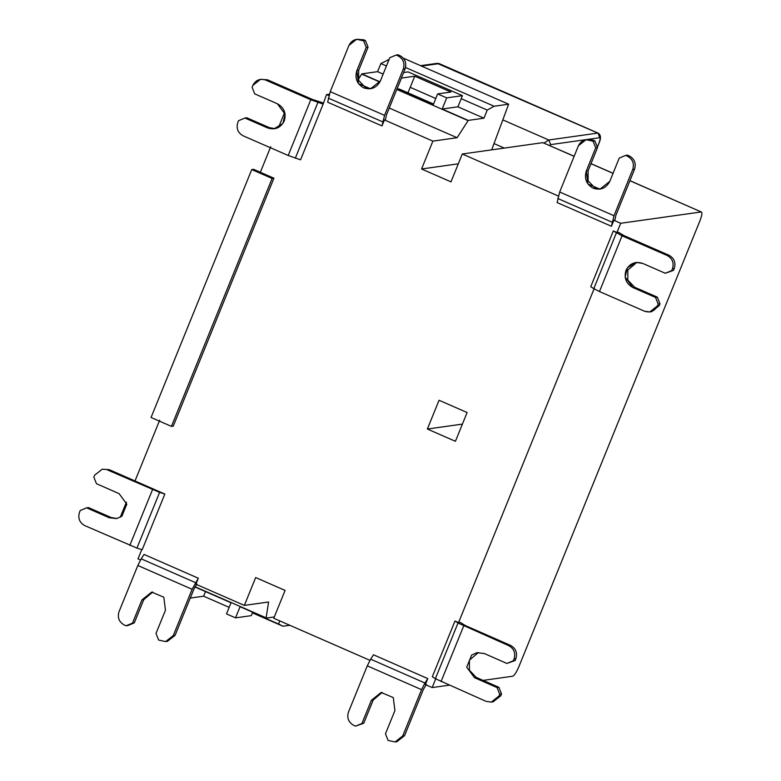 <?xml version="1.0" encoding="UTF-8"?>
<svg xmlns="http://www.w3.org/2000/svg" width="781" height="781" viewBox="0 0 781 781"><rect width="100%" height="100%" fill="white"/><g stroke="black" fill="none" stroke-linecap="round" stroke-linejoin="round"><path stroke-width="1.17" d="M284.714 112.259L278.563 127.42M323.139 102.946L312.595 99.499L267.473 79.808L260.483 79.35L252.839 85.402L252.087 87.257L254.733 93.886L277.372 103.756L285.124 114.241L282.878 123.515L273.975 128.875L267.59 127.908L244.951 118.038L246.767 117.775L269.406 127.654L275.215 128.67M244.951 118.038L238.547 120.704L237.795 122.558C236.096 128.416 237.863 132.829 243.086 135.796L288.209 155.487L243.086 135.796C237.863 132.829 236.096 128.416 237.795 122.558L238.547 120.704L244.951 118.038L267.59 127.908L269.406 127.654M300.568 159.832L288.209 155.487L310.779 99.753L323.139 104.098L300.568 159.832M487.237 110.072L483.937 118.185L457.92 106.802L442.173 109.018L446.693 97.869L462.44 95.653L461.21 98.689L487.237 110.072L494.1 106.245L508.636 104.195L491.679 149.854M508.636 104.195L403.338 58.136M389.045 59.541L380.884 63.554L386.439 65.985M494.1 106.245L405.554 67.508M388.792 60.186L387.747 59.727M435.778 98.513L410.24 87.345L407.907 92.802M433.543 104.019L399.159 88.975L396.914 89.219L401.434 78.08L414.76 76.196L410.24 87.345M414.76 76.196L450.969 92.041L437.643 93.915L433.123 105.054L396.914 89.219M462.44 95.653L408.131 71.901L403.611 72.535M457.92 106.802L461.21 98.689M446.693 97.869L437.643 93.915M379.986 81.82L361.837 73.873L377.584 71.657L380.884 63.554M383.159 74.097L377.584 71.657M483.937 118.185L468.19 120.401L442.173 109.018M361.837 73.873L358.303 79.457M458.31 163.815L421.564 168.989L432.879 141.127L457.11 137.72L468.102 120.625L396.768 89.434M379.878 82.044L361.749 74.107M399.833 55.568C405.056 58.536 406.813 62.949 405.124 68.806L403.308 69.06C404.997 63.202 403.24 58.79 398.017 55.822L399.833 55.568L398.017 54.777L396.201 55.031L389.797 57.696L380.386 80.921L370.545 88.78L358.499 83.674L356.849 70.651L366.25 47.426L363.604 40.807L365.42 40.553L368.066 47.172L358.664 70.397L358.655 80.443L365.547 87.609L371.356 88.624M403.308 69.06L384.564 115.354L403.308 69.06C404.997 63.202 403.24 58.79 398.017 55.822L396.201 55.031L389.797 57.696L380.386 80.921C376.696 87.882 371.141 90.196 363.731 87.862C356.937 83.997 354.642 78.256 356.849 70.651L366.25 47.426L368.066 47.172M405.124 68.806L386.38 115.09L385.433 119.786L384.418 119.932L381.997 125.907L327.669 102.204L330.236 91.65L348.98 45.357L356.624 39.304L363.614 39.763L365.42 40.553M384.564 115.354L330.236 91.65L384.564 115.354L381.997 125.907M366.25 47.426L363.604 40.807L356.624 39.304M432.879 141.127L384.418 119.932M389.241 108.032L457.11 137.72M329.279 94.218L326.526 94.608L323.139 104.098M328.85 95.624L326.526 94.608M120.254 517.276L126.415 502.115M116.906 518.535L111.078 517.5L88.458 507.582L86.642 507.835L109.262 517.764L116.642 518.594L121.904 516.192L126.815 504.126L119.083 493.631L96.463 483.703L93.837 477.084L94.589 475.229L102.233 469.196L109.233 469.654L102.233 469.196M515.88 658.676C517.588 652.828 515.831 648.406 510.608 645.428L508.792 645.682C514.015 648.669 515.763 653.082 514.064 658.93L515.88 658.676L515.128 660.531L506.898 663.45L484.279 653.521L476.898 652.691L471.636 655.093L466.716 667.159L474.448 677.654L497.067 687.583L498.883 687.319L476.264 677.4L469.391 670.225L469.42 660.179L478.441 652.496M497.067 687.583L499.703 694.202L501.519 693.948L498.883 687.319M499.703 694.202L498.952 696.056L491.308 702.09L486.124 701.377L435.349 678.689L458.017 623.004L454.991 621.032L458.554 622.594L460.165 622.369L465.525 625.649L510.608 645.428M491.308 702.09L493.123 701.836L500.767 695.803L501.519 693.948M508.792 645.682L458.017 623.004M514.064 658.93L513.312 660.785L506.898 663.45M515.128 660.531L513.312 660.785M454.991 621.032L432.313 676.727L435.349 678.689M636.857 262.367L627.817 270.07L627.807 280.115L634.699 287.281L657.338 297.161L659.984 303.78L658.168 304.034L655.523 297.415L632.883 287.545L625.132 277.06L627.377 267.785L636.281 262.426L642.665 263.392L665.305 273.262L673.525 270.343L665.305 273.262L671.709 270.597L672.461 268.742C674.159 262.885 672.392 258.472 667.169 255.494L668.985 255.241C674.208 258.218 675.975 262.631 674.276 268.479L673.525 270.343M658.168 304.034L657.417 305.898C654.576 311.248 650.3 313.025 644.598 311.238L599.476 291.547L644.598 311.238L649.772 311.951L657.417 305.898L658.168 304.034L655.523 297.415L632.883 287.545C626.098 283.679 623.804 277.938 626.001 270.333C629.701 263.373 635.256 261.059 642.665 263.392L665.305 273.262M659.984 303.78L659.232 305.644L651.588 311.687L649.772 311.951M599.476 291.547L622.047 235.813L599.476 291.547L593.785 288.658L590.748 286.695L613.319 230.961L622.047 235.813L667.169 255.494C672.392 258.472 674.159 262.885 672.461 268.742L671.709 270.597M657.338 297.161L655.523 297.415M668.985 255.241L623.863 235.559L618.542 232.308L616.941 232.533L620.7 223.278L701.25 211.944L629.896 180.733M613.319 230.961L616.941 232.533M395.098 741.95L396.914 741.696L404.548 735.663L402.732 735.917L395.098 741.95L388.098 740.437L385.463 733.808L394.913 710.603L393.282 697.579L381.138 692.474L371.385 700.293L361.935 723.499L363.751 723.235L373.201 700.03L382.231 692.356M361.935 723.499L355.521 726.154L363.751 723.235M355.521 726.154L353.715 725.354C348.502 722.376 346.744 717.954 348.443 712.106L367.275 665.851L370.663 659.193L424.942 683.004L427.783 678.601L425.352 684.576L432.176 687.563L449.173 685.171M402.732 735.917L421.564 689.662L424.942 683.004M426.358 684.429L423.38 689.408L404.548 735.663M427.783 678.601L373.494 654.79L370.663 659.193M483.088 680.397L512.726 676.219C514.425 675.428 516.495 672.216 518.916 666.593L699.903 220.886C702.021 215.312 702.47 212.325 701.25 211.944L629.925 180.655M173.284 635.549L165.64 641.582L167.456 641.328L175.1 635.295L173.284 635.549L192.116 589.294L198.325 578.233L195.894 584.208L244.355 605.402L255.67 577.549L285.085 590.416L273.77 618.269L369.96 660.345M427.363 429.033L439.049 400.253L467.106 412.524L455.421 441.304L427.363 429.033L462.411 424.103M597.348 147.101L598.802 143.538C600.179 139.906 600.472 137.973 599.671 137.72L550.693 144.612L549.414 145.432M458.554 622.594L594.312 288.248M432.176 687.563L435.925 678.308M629.281 155.936C634.504 158.904 636.271 163.317 634.582 169.174L632.756 169.428C634.455 163.571 632.688 159.158 627.465 156.19L629.281 155.936L627.475 155.146L625.659 155.399L619.245 158.065L609.844 181.29L599.993 189.148L587.947 184.043L586.297 171.019L595.708 147.794L593.062 141.176L594.878 140.922L597.524 147.541L588.113 170.766L588.103 180.811L594.995 187.977L600.804 188.992M632.756 169.428L614.012 215.722L632.756 169.428C634.455 163.571 632.688 159.158 627.465 156.19L625.659 155.399L619.245 158.065L609.844 181.29C606.144 188.25 600.589 190.564 593.179 188.231C586.394 184.365 584.1 178.624 586.297 171.019L595.708 147.794L597.524 147.541M634.582 169.174L615.828 215.458L614.881 220.154L613.876 220.301L611.455 226.275L557.126 202.572L559.684 192.019L578.428 145.725L586.082 139.672L593.062 140.131L594.878 140.922M614.012 215.722L559.684 192.019L614.012 215.722L611.455 226.275M595.708 147.794L593.062 141.176L586.082 139.672M574.133 156.337L542.854 142.659L462.293 153.994L558.298 195.992M613.876 220.301L620.7 223.278M542.854 142.659L574.162 156.259M462.293 153.994L450.988 181.856L421.564 168.989M550.693 144.612L548.77 139.994L502.808 119.883M494.012 143.577L504.301 148.078M109.233 469.654L164.85 494.051L159.607 492.391L136.939 548.086L84.738 525.603C79.525 522.616 77.768 518.203 79.477 512.356L80.228 510.501L86.642 507.835M159.607 492.391L107.417 469.908M136.939 548.086L142.181 549.736L164.85 494.051M165.64 641.582L158.641 640.069L156.005 633.44L165.455 610.234L163.834 597.211L151.68 592.105L141.937 599.925L132.487 623.131L134.303 622.867L143.753 599.662L152.773 591.988M132.487 623.131L126.073 625.786L127.889 625.532L134.303 622.867M126.073 625.786L124.257 624.985C119.044 622.008 117.287 617.586 118.995 611.738L137.827 565.483L141.205 558.825L195.494 582.636M196.91 584.061L193.932 589.04L175.1 635.295M198.325 578.233L144.046 554.422L141.205 558.825M141.781 549.57L138.003 558.884L140.502 559.977M244.355 605.402L268.586 601.995L266.096 618.103L240.07 606.72L235.55 617.859L226.5 613.905L231.02 602.756L194.82 586.922M235.55 617.859L251.297 615.643L252.527 612.616L278.553 623.999L279.803 620.915M194.244 588.327L190.291 598.07L203.616 596.186L229.155 607.364M203.616 596.186L205.481 591.588M274.307 616.951L266.096 618.103M278.553 623.999L282.956 626.235L289.78 625.278M282.956 626.235L252.419 612.88M266.194 617.869L195.152 586.795M270.695 146.799L260.346 172.269L253.561 169.301L251.746 169.555L151.065 417.484L171.439 426.387L272.11 178.468L273.926 178.214L173.255 426.133L171.439 426.387M260.346 172.269L273.926 178.214M272.11 178.468L251.746 169.555M159.675 420.198L135.006 480.959M267.59 127.908C275 130.242 280.555 127.928 284.255 120.967C286.451 113.362 284.157 107.622 277.372 103.756L254.733 93.886L252.087 87.257L252.839 85.402C255.68 80.052 259.956 78.276 265.657 80.062L310.779 99.753L288.209 155.487M260.483 79.35L267.473 79.808M622.047 235.813L667.169 255.494M627.465 156.19L625.659 155.399M593.062 141.176L591.246 140.385C585.545 138.598 581.279 140.375 578.428 145.725L559.684 192.019M265.657 80.062L310.779 99.753M398.017 55.822L396.201 55.031M363.604 40.807L361.798 40.016C356.097 38.23 351.821 40.007 348.98 45.357L330.236 91.65M295.316 158.182L317.887 102.448M398.876 88.946L433.514 104.088M328.284 98.113L382.612 121.816M363.614 39.763L361.798 40.016M356.849 70.651L358.664 70.397M109.262 517.764L111.078 517.5M474.448 677.654L476.264 677.4M500.767 695.803L498.952 696.056M463.709 625.913L441.031 681.598M657.417 305.898L659.232 305.644M616.355 232.923L593.785 288.658M674.276 268.479L672.461 268.742M632.883 287.545L634.699 287.281M371.385 700.293L373.201 700.03M421.564 689.662L367.275 665.851M599.671 137.72L598.1 133.112L439.254 63.632L421.457 66.063M543.976 143.06L548.77 139.994L597.826 133.082L437.165 63.349L439.254 63.632M557.732 198.481L612.06 222.185M593.062 140.131L591.246 140.385M586.297 171.019L588.113 170.766M613.056 173.362L590.973 163.707M129.831 545.372L152.5 489.687M141.937 599.925L143.753 599.662M192.116 589.294L137.827 565.483M597.387 147.209L598.91 143.479C601.204 138.305 600.94 134.859 598.1 133.112M591.002 163.629L613.085 173.284M420.578 65.682L437.165 63.349"/></g></svg>
